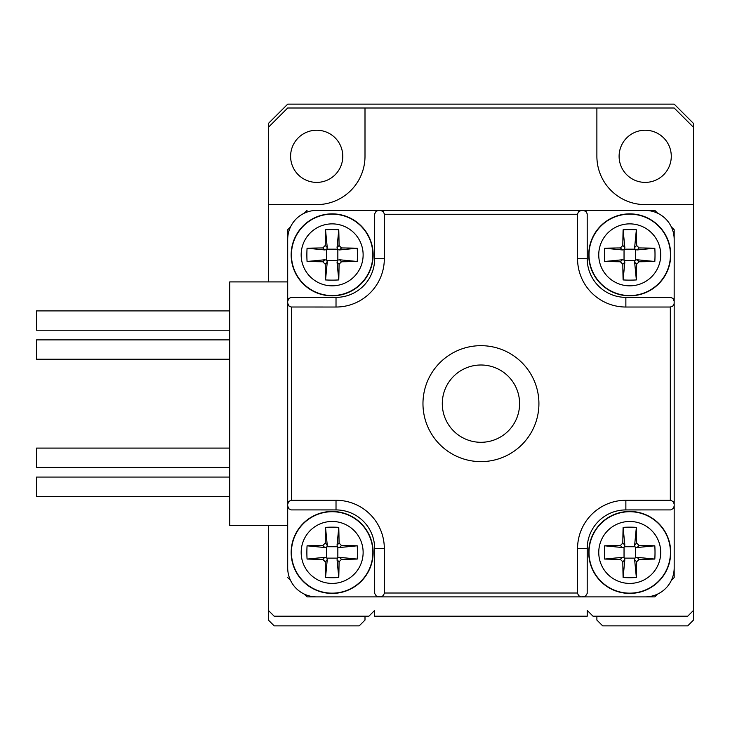 <?xml version="1.0" encoding="UTF-8"?>
<svg xmlns="http://www.w3.org/2000/svg" width="730" height="730" viewBox="0 0 730 730"><rect width="100%" height="100%" fill="white"/><g stroke="black" fill="none" stroke-linecap="round" stroke-linejoin="round"><path stroke-width="1.09" d="M657.684 213.242L654.856 210.413L316.692 210.413A28.981 28.981 0 0 0 287.702 239.394L287.702 525.381L229.731 525.381L229.731 281.908L287.702 281.908L287.702 229.731L290.54 226.902M304.2 213.242L307.029 210.413M287.702 504.129L288.834 501.401L291.142 500.287L336.019 500.269A48.308 48.308 0 0 1 384.327 548.577L384.299 593.453L383.195 595.753L380.458 596.885L376.47 596.291L374.682 593.453L374.663 548.577A38.644 38.644 0 0 0 336.019 509.923L291.142 509.905L288.834 508.792L287.702 506.063L287.702 567.894A28.981 28.981 0 0 0 316.692 596.885L380.458 596.885L307.029 596.885L304.2 594.056M290.54 580.386L287.702 577.558M380.458 596.885L654.856 596.885L657.684 594.056M674.173 506.063L673.334 508.472L670.742 509.905L625.865 509.923A38.644 38.644 0 0 0 587.221 548.577L587.194 593.453L585.414 596.291L581.427 596.885L645.192 596.885A28.981 28.981 0 0 0 674.173 567.894L674.173 504.129L674.173 577.558L671.345 580.386M625.865 509.923L625.865 500.269L670.742 500.287L673.334 501.72L674.173 504.129L674.173 229.731L671.345 226.902M693.5 127.321L674.173 107.994L596.885 107.994L596.885 156.302A48.308 48.308 0 0 0 645.192 204.619L693.5 204.619L693.5 123.452L674.173 104.135L287.702 104.135L268.385 123.452L268.385 127.321L287.702 107.994L365 107.994L365 156.302A48.308 48.308 0 0 1 316.692 204.619L268.385 204.619L268.385 127.321M290.604 156.302A26.088 26.088 0 0 1 316.692 130.223A26.088 26.088 0 0 1 342.781 156.302A26.088 26.088 0 0 1 316.692 182.391A26.088 26.088 0 0 1 290.604 156.302M619.104 156.302A26.088 26.088 0 0 1 645.192 130.223A26.088 26.088 0 0 1 671.281 156.302A26.088 26.088 0 0 1 645.192 182.391A26.088 26.088 0 0 1 619.104 156.302M693.5 204.619L693.5 610.408L687.706 616.202L593.015 616.202L587.221 610.408L587.221 616.202L374.663 616.202L374.663 610.408L368.869 616.202L274.179 616.202L268.385 610.408L268.385 525.381M365 107.994L596.885 107.994M268.385 281.908L268.385 204.619M670.313 500.269L670.313 307.029L672.722 306.189L674.155 303.598L674.173 239.394A28.981 28.981 0 0 0 645.192 210.413L583.352 210.413L586.09 211.545L587.194 213.844L587.221 258.721A38.644 38.644 0 0 0 625.865 297.365L670.742 297.393L673.042 298.497L674.173 301.234M378.523 210.413L376.114 211.253L374.682 213.844L374.663 258.721A38.644 38.644 0 0 1 336.019 297.365L291.142 297.393L288.834 298.497L287.702 301.234L287.702 239.394L287.702 281.908M645.192 210.413L583.352 210.413L645.192 210.413M365 616.202L365 620.071L359.206 625.865L274.179 625.865L268.385 620.071L268.385 610.408M693.5 610.408L693.5 620.071L687.706 625.865L602.679 625.865L596.885 620.071L596.885 616.202M636.359 527.352L634.644 545.082L636.651 543.074A72.133 5.347 -90 0 0 636.359 527.352A69.003 42.002 180 0 0 623.11 527.352A72.133 5.347 90 0 0 622.818 543.074L620.372 545.52A72.133 5.347 180 0 0 604.65 545.812A69.003 42.002 90 0 0 604.65 559.061A72.133 5.347 0 0 0 620.372 559.353L622.38 557.346L604.65 559.061M636.651 543.074L639.097 545.52A72.133 5.347 180 0 1 654.819 545.812A69.003 42.002 -90 0 1 654.819 559.061L637.089 557.346L635.428 557.702A2.464 2.455 45 0 0 634.99 558.131L634.644 559.791L636.359 577.521A72.133 5.347 -90 0 0 636.651 561.799L634.644 559.791M637.089 557.346L639.097 559.353A72.133 5.347 0 0 0 654.819 559.061M639.097 559.353L636.651 561.799M620.372 559.353L622.818 561.799A72.133 5.347 90 0 0 623.11 577.521A69.003 42.002 -0 0 0 629.735 577.713A69.003 42.002 -0 0 0 636.359 577.521M634.644 545.082L634.99 546.743A2.464 2.455 -45 0 0 635.428 547.171L637.089 547.527L654.819 545.812M623.11 577.521L624.825 559.791L624.469 558.131A2.464 2.455 135 0 0 624.04 557.702L622.38 557.346M604.65 545.812L622.38 547.527L624.04 547.171A2.464 2.455 -135 0 0 624.469 546.743L624.825 545.082L623.11 527.352M624.04 557.702L624.04 547.171M634.99 558.131L624.469 558.131M635.428 547.171L635.428 557.702M624.469 546.743L634.99 546.743M629.735 593.417A40.98 40.98 0 0 0 665.222 531.951A40.98 40.98 0 0 0 594.238 531.951A40.98 40.98 0 0 0 629.735 593.417M357.235 559.061L339.505 557.346L341.512 559.353A72.133 5.347 0 0 0 357.235 559.061A69.003 42.002 -90 0 0 357.235 545.812A72.133 5.347 180 0 0 341.512 545.52L339.067 543.074A72.133 5.347 -90 0 0 338.775 527.352A69.003 42.002 180 0 0 325.525 527.352A72.133 5.347 90 0 0 325.233 543.074L327.241 545.082L325.525 527.352M341.512 559.353L339.067 561.799A72.133 5.347 -90 0 1 338.775 577.521A69.003 42.002 0 0 1 325.525 577.521L327.241 559.791L326.885 558.131A2.464 2.455 135 0 0 326.456 557.702L324.795 557.346L307.065 559.061A72.133 5.347 0 0 0 322.788 559.353L324.795 557.346M327.241 559.791L325.233 561.799A72.133 5.347 90 0 0 325.525 577.521M325.233 561.799L322.788 559.353M325.233 543.074L322.788 545.52A72.133 5.347 180 0 0 307.065 545.812A69.003 42.002 90 0 0 306.874 552.437A69.003 42.002 90 0 0 307.065 559.061M339.505 557.346L337.844 557.702A2.464 2.455 45 0 0 337.415 558.131L337.059 559.791L338.775 577.521M307.065 545.812L324.795 547.527L326.456 547.171A2.464 2.455 -135 0 0 326.885 546.743L327.241 545.082M338.775 527.352L337.059 545.082L337.415 546.743A2.464 2.455 -45 0 0 337.844 547.171L339.505 547.527L357.235 545.812M326.885 546.743L337.415 546.743M326.456 557.702L326.456 547.171M337.415 558.131L326.885 558.131M337.844 547.171L337.844 557.702M291.17 552.437A40.98 40.98 0 0 0 352.645 587.933A40.98 40.98 0 0 0 352.645 516.949A40.98 40.98 0 0 0 291.17 552.437M325.525 279.937L327.241 262.216L325.233 264.214A72.133 5.347 90 0 0 325.525 279.937A69.003 42.002 -0 0 0 338.775 279.937A72.133 5.347 -90 0 0 339.067 264.214L341.512 261.769A72.133 5.347 0 0 0 357.235 261.486A69.003 42.002 -90 0 0 357.235 248.227A72.133 5.347 180 0 0 341.512 247.945L339.505 249.943L357.235 248.227M325.233 264.214L322.788 261.769A72.133 5.347 0 0 1 307.065 261.486A69.003 42.002 90 0 1 307.065 248.227L324.795 249.943L326.456 249.596A2.464 2.455 -135 0 0 326.885 249.167L327.241 247.497L325.525 229.777A72.133 5.347 90 0 0 325.233 245.49L327.241 247.497M324.795 249.943L322.788 247.945A72.133 5.347 180 0 0 307.065 248.227M322.788 247.945L325.233 245.49M341.512 247.945L339.067 245.49A72.133 5.347 -90 0 0 338.775 229.777A69.003 42.002 180 0 0 332.15 229.576A69.003 42.002 180 0 0 325.525 229.777M327.241 262.216L326.885 260.546A2.464 2.455 135 0 0 326.456 260.117L324.795 259.761L307.065 261.486M338.775 229.777L337.059 247.497L337.415 249.167A2.464 2.455 -45 0 0 337.844 249.596L339.505 249.943M357.235 261.486L339.505 259.761L337.844 260.117A2.464 2.455 45 0 0 337.415 260.546L337.059 262.216L338.775 279.937M337.844 249.596L337.844 260.117M326.885 249.167L337.415 249.167M326.456 260.117L326.456 249.596M337.415 260.546L326.885 260.546M332.15 213.872A40.98 40.98 0 0 0 296.654 275.347A40.98 40.98 0 0 0 367.646 275.347A40.98 40.98 0 0 0 332.15 213.872M604.65 248.227L622.38 249.943L620.372 247.945A72.133 5.347 180 0 0 604.65 248.227A69.003 42.002 90 0 0 604.65 261.486A72.133 5.347 0 0 0 620.372 261.769L622.818 264.214A72.133 5.347 90 0 0 623.11 279.937A69.003 42.002 0 0 0 636.359 279.937A72.133 5.347 -90 0 0 636.651 264.214L634.644 262.216L636.359 279.937M620.372 247.945L622.818 245.49A72.133 5.347 90 0 1 623.11 229.777A69.003 42.002 180 0 1 636.359 229.777L634.644 247.497L634.99 249.167A2.464 2.455 -45 0 0 635.428 249.596L637.089 249.943L654.819 248.227A72.133 5.347 180 0 0 639.097 247.945L637.089 249.943M634.644 247.497L636.651 245.49A72.133 5.347 -90 0 0 636.359 229.777M636.651 245.49L639.097 247.945M636.651 264.214L639.097 261.769A72.133 5.347 0 0 0 654.819 261.486A69.003 42.002 -90 0 0 655.011 254.852A69.003 42.002 -90 0 0 654.819 248.227M622.38 249.943L624.04 249.596A2.464 2.455 -135 0 0 624.469 249.167L624.825 247.497L623.11 229.777M654.819 261.486L637.089 259.761L635.428 260.117A2.464 2.455 45 0 0 634.99 260.546L634.644 262.216M623.11 279.937L624.825 262.216L624.469 260.546A2.464 2.455 135 0 0 624.04 260.117L622.38 259.761L604.65 261.486M634.99 260.546L624.469 260.546M635.428 249.596L635.428 260.117M624.469 249.167L634.99 249.167M624.04 260.117L624.04 249.596M670.715 254.852A40.98 40.98 0 0 0 609.24 219.365A40.98 40.98 0 0 0 609.24 290.348A40.98 40.98 0 0 0 670.715 254.852M480.942 365A38.644 38.644 0 0 1 514.413 422.971A38.644 38.644 0 0 1 447.472 422.971A38.644 38.644 0 0 1 480.942 365M480.942 345.673A57.971 57.971 0 0 1 531.148 432.635A57.971 57.971 0 0 1 430.737 432.635A57.971 57.971 0 0 1 480.942 345.673M336.019 297.365L336.019 307.029L291.142 307.001L288.834 305.897L287.702 303.169M581.427 596.885L578.689 595.753L577.585 593.453L577.558 548.577A48.308 48.308 0 0 1 625.865 500.269M670.313 307.029L625.865 307.029A48.308 48.308 0 0 1 577.558 258.721L577.585 213.844L578.689 211.545L581.427 210.413M380.458 210.413L383.195 211.545L384.299 213.844L384.327 258.721A48.308 48.308 0 0 1 336.019 307.029M583.352 596.885L645.192 596.885M229.731 448.092L36.5 448.092L36.5 467.419L229.731 467.419M229.731 477.073L36.5 477.073L36.5 496.4L229.731 496.4M229.731 339.879L36.5 339.879L36.5 359.206L229.731 359.206M229.731 310.898L36.5 310.898L36.5 330.215L229.731 330.215M629.735 583.416A30.979 30.979 0 0 0 656.562 536.952A30.979 30.979 0 0 0 602.907 536.952A30.979 30.979 0 0 0 629.735 583.416M637.089 547.527L639.097 545.52M622.818 561.799L624.825 559.791M624.825 545.082L622.818 543.074M620.372 545.52L622.38 547.527M629.735 593.152A40.716 40.716 0 0 0 664.993 532.079A40.716 40.716 0 0 0 594.466 532.079A40.716 40.716 0 0 0 629.735 593.152M301.171 552.437A30.979 30.979 0 0 0 347.644 579.264A30.979 30.979 0 0 0 347.644 525.609A30.979 30.979 0 0 0 301.171 552.437M337.059 559.791L339.067 561.799M322.788 545.52L324.795 547.527M339.505 547.527L341.512 545.52M339.067 543.074L337.059 545.082M291.434 552.437A40.716 40.716 0 0 0 352.508 587.705A40.716 40.716 0 0 0 352.508 517.178A40.716 40.716 0 0 0 291.434 552.437M332.15 223.873A30.979 30.979 0 0 0 305.322 270.346A30.979 30.979 0 0 0 358.977 270.346A30.979 30.979 0 0 0 332.15 223.873M324.795 259.761L322.788 261.769M339.067 245.49L337.059 247.497M337.059 262.216L339.067 264.214M341.512 261.769L339.505 259.761M332.15 214.136A40.716 40.716 0 0 0 296.891 275.21A40.716 40.716 0 0 0 367.409 275.21A40.716 40.716 0 0 0 332.15 214.136M660.714 254.852A30.979 30.979 0 0 0 614.24 228.025A30.979 30.979 0 0 0 614.24 281.689A30.979 30.979 0 0 0 660.714 254.852M624.825 247.497L622.818 245.49M639.097 261.769L637.089 259.761M622.38 259.761L620.372 261.769M622.818 264.214L624.825 262.216M670.45 254.852A40.716 40.716 0 0 0 609.377 219.593A40.716 40.716 0 0 0 609.377 290.12A40.716 40.716 0 0 0 670.45 254.852M384.327 548.577L374.663 548.577M336.019 500.269L336.019 509.923M291.571 307.029L291.571 500.269M384.327 593.015L577.558 593.015M577.558 214.273L384.327 214.273M587.221 548.577L577.558 548.577M625.865 297.365L625.865 307.029M587.221 258.721L577.558 258.721M374.663 258.721L384.327 258.721"/></g></svg>

